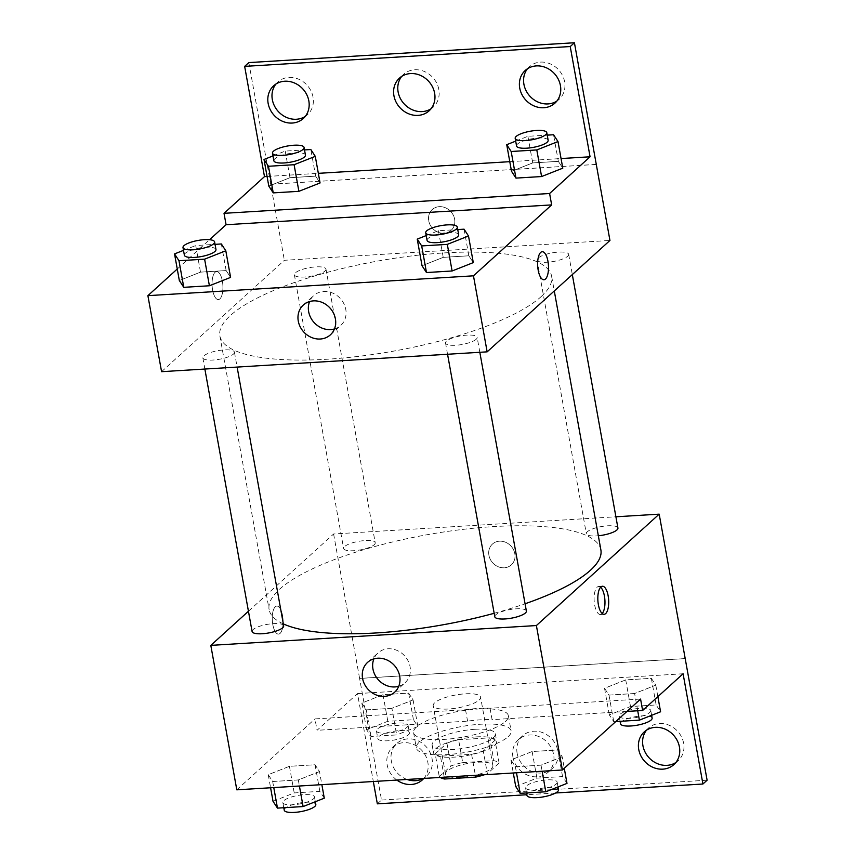 <?xml version="1.0" encoding="UTF-8"?>
<svg xmlns="http://www.w3.org/2000/svg" width="855" height="855" viewBox="0 0 855 855"><rect width="100%" height="100%" fill="white"/><g stroke="black" fill="none" stroke-linecap="round" stroke-linejoin="round"><path stroke-width="0.64" stroke-dasharray="4.28 3.21" d="M479.089 700.063A24.079 6.53 -10.2 0 0 480.585 697.146A24.079 6.53 -10.2 0 0 455.736 694.987A24.079 6.53 -10.2 0 0 433.196 705.674A24.079 6.53 -10.2 0 0 453.203 708.571A24.079 6.53 -10.2 0 0 479.089 700.063M491.401 768.485A24.079 6.53 -10.2 0 0 492.897 765.567A24.079 6.53 -10.2 0 0 468.048 763.408A24.079 6.53 -10.2 0 0 445.508 774.096A24.079 6.53 -10.2 0 0 465.515 776.992A24.079 6.53 -10.2 0 0 491.401 768.485M439.278 776.629L451.023 765.973A31.079 8.432 -10.2 0 1 462.694 762.553L458.59 739.746A31.079 8.432 -10.2 0 0 446.919 743.166L435.174 753.821L439.278 776.629A31.079 8.432 -10.2 0 0 440.25 777.441M462.694 762.553L493.848 760.661A31.079 8.432 -10.2 0 1 499.117 763.045L487.371 773.7A31.079 8.432 -10.2 0 1 484.358 774.748M458.59 739.746L489.744 737.854L493.848 760.661M499.117 763.045L495.024 740.238L483.267 750.893L487.371 773.7M495.024 740.238A31.079 8.432 -10.2 0 0 489.744 737.854M435.174 753.821A31.079 8.432 -10.2 0 0 440.453 756.205L444.226 777.195M483.267 750.893A31.079 8.432 -10.2 0 1 471.597 754.302L440.453 756.205M476.256 736.903A32.105 8.71 169.8 0 1 496.691 741.338A32.105 8.71 169.8 0 1 466.638 755.596A32.105 8.71 169.8 0 1 433.496 752.71A32.105 8.71 169.8 0 1 476.256 736.903M474.888 729.294A32.105 8.71 -10.2 0 0 432.128 745.111A32.105 8.71 -10.2 0 0 458.814 748.969A32.105 8.71 -10.2 0 0 493.324 737.619A32.105 8.71 -10.2 0 0 495.323 733.74A32.105 8.71 -10.2 0 0 474.888 729.294M471.597 754.302L475.38 775.293M446.919 743.166L451.023 765.973M508.127 736.721A48.158 13.06 -10.2 0 0 511.119 730.897A48.158 13.06 -10.2 0 0 461.411 726.568A48.158 13.06 -10.2 0 0 416.332 747.954A48.158 13.06 -10.2 0 0 456.356 753.747A48.158 13.06 -10.2 0 0 508.127 736.721M505.391 721.513A48.158 13.06 -10.2 0 0 508.383 715.688A48.158 13.06 -10.2 0 0 458.675 711.36A48.158 13.06 -10.2 0 0 413.596 732.746A48.158 13.06 -10.2 0 0 453.62 738.538A48.158 13.06 -10.2 0 0 505.391 721.513M640.577 699.069L490.043 708.239A50.082 13.584 169.8 0 0 465.526 709.736L314.993 718.905L317.045 730.309L357.508 693.597L373.325 781.513M236.803 789.828L314.993 718.905M562.205 756.782L541.023 765.161L515.383 766.721L510.948 759.903L532.131 751.534L557.77 749.974L562.205 756.782L541.023 765.161L515.383 766.721L510.948 759.903L532.131 751.534L557.77 749.974L562.205 756.782L564.279 768.282M319.503 771.563L298.32 779.942L272.681 781.502L268.235 774.694L289.428 766.315L315.057 764.755L319.503 771.563L298.32 779.942L272.681 781.502L268.235 774.694L289.428 766.315L315.057 764.755L319.503 771.563L321.854 784.644M526.381 611.047A16.053 4.35 -10.2 0 0 509.815 609.604A16.053 4.35 -10.2 0 0 494.788 616.733M617.919 528.016A16.053 4.35 -10.2 0 0 601.354 526.573A16.053 4.35 -10.2 0 0 586.327 533.702A16.053 4.35 -10.2 0 0 598.329 535.775M248.431 611.25L333.61 533.99L615.899 516.794M374.212 544.742A16.053 4.35 -10.2 0 0 375.217 542.797A16.053 4.35 -10.2 0 0 358.64 541.354A16.053 4.35 -10.2 0 0 343.614 548.483A16.053 4.35 -10.2 0 0 356.963 550.417A16.053 4.35 -10.2 0 0 374.212 544.742M283.678 625.839A16.053 4.35 -10.2 0 0 267.113 624.396A16.053 4.35 -10.2 0 0 252.086 631.524M600.883 549.925A168.542 45.721 -10.2 0 0 460.792 529.64A168.542 45.721 -10.2 0 0 279.606 589.234A168.542 45.721 -10.2 0 0 269.122 609.615A168.542 45.721 -10.2 0 0 283.326 623.894M494.169 613.292A168.542 45.721 -10.2 0 0 525.077 603.769M499.48 541.183A14.043 12.398 -132.2 0 0 492.437 544.079A14.043 12.398 -132.2 0 0 492.683 562.814A14.043 12.398 -132.2 0 0 511.301 564.888A14.043 12.398 -132.2 0 0 513.481 549.701A14.043 12.398 -132.2 0 0 499.48 541.183A14.043 12.398 47.8 0 1 513.481 549.701A14.043 12.398 47.8 0 1 511.301 564.888A14.043 12.398 47.8 0 1 492.683 562.814A14.043 12.398 47.8 0 1 492.427 544.079A14.043 12.398 47.8 0 1 499.47 541.183M333.61 533.99L359.602 678.442L685.176 658.607M272.798 624.524A14.043 5.387 86.5 0 0 278.538 634.111A14.043 5.387 86.5 0 0 283.058 619.768A14.043 5.387 86.5 0 0 276.828 606.077A14.043 5.387 86.5 0 0 272.798 624.524A14.043 5.387 -93.5 0 1 276.838 606.077A14.043 5.387 -93.5 0 1 283.058 619.768A14.043 5.387 -93.5 0 1 278.538 634.111A14.043 5.387 -93.5 0 1 272.809 624.524M377.344 803.839L381.533 800.045L359.602 678.442M398.751 686.266A20.125 17.773 -132.2 0 0 405.035 682.771A20.125 17.773 -132.2 0 0 404.672 655.913A20.125 17.773 -132.2 0 0 377.985 652.953A20.125 17.773 -132.2 0 0 373.892 658.863M600.595 587.225A14.043 5.387 86.5 0 0 598.682 586.466A14.043 5.387 86.5 0 0 594.161 600.819A14.043 5.387 86.5 0 0 600.392 614.51A14.043 5.387 86.5 0 0 602.198 613.527M685.176 658.574L359.645 678.4M490.043 708.239L492.095 719.643A50.082 13.584 -10.2 0 0 467.567 721.139L317.045 730.309M626.95 711.435L492.095 719.643M707.106 780.209L381.533 800.045M555.611 792.98L526.819 794.733M646.508 730.181A22.07 19.483 47.8 0 1 648.443 728.107A22.07 19.483 47.8 0 1 677.705 731.356A22.07 19.483 47.8 0 1 678.101 760.8A22.07 19.483 47.8 0 1 675.856 762.521M407.066 779.461A22.07 19.483 47.8 0 1 391.334 761.014A22.07 19.483 47.8 0 1 396.859 743.433A22.07 19.483 47.8 0 1 426.121 746.682A22.07 19.483 47.8 0 1 426.517 776.126A22.07 19.483 47.8 0 1 423.214 778.478M517.136 753.351A22.07 19.483 47.8 0 1 522.651 735.77A22.07 19.483 47.8 0 1 551.913 739.019A22.07 19.483 47.8 0 1 552.309 768.463A22.07 19.483 47.8 0 1 531.468 771.253A22.07 19.483 47.8 0 1 517.136 753.351M465.526 709.736L467.567 721.139M391.9 708.314L366.271 709.874L361.825 703.056L383.019 694.688L408.647 693.127L413.093 699.935L391.9 708.314L366.271 709.874L361.825 703.056L383.019 694.688L408.647 693.127L413.093 699.935L391.9 708.314L396.688 734.926L371.059 736.486L366.613 729.668L387.807 721.289L413.435 719.728L417.881 726.547L396.688 734.926M634.613 693.523L608.974 695.094L604.528 688.275L625.721 679.896L651.35 678.336L655.796 685.154L634.613 693.523L608.974 695.094L604.528 688.275L625.721 679.896L651.35 678.336L655.796 685.154L634.613 693.523L637.712 710.772M683.092 673.772L357.508 693.597M396.87 780.081A22.07 19.483 47.8 0 1 387.155 764.808A22.07 19.483 47.8 0 1 392.669 747.227A22.07 19.483 47.8 0 1 421.13 749.632A22.07 19.483 47.8 0 1 423.781 778.435M512.947 757.156A22.07 19.483 47.8 0 1 518.461 739.564A22.07 19.483 47.8 0 1 547.724 742.813A22.07 19.483 47.8 0 1 548.119 772.257A22.07 19.483 47.8 0 1 527.289 775.047A22.07 19.483 47.8 0 1 512.947 757.156M541.151 296.61A168.542 45.721 -10.2 0 0 551.635 276.229A168.542 45.721 -10.2 0 0 377.654 261.074A168.542 45.721 -10.2 0 0 219.874 335.919A168.542 45.721 -10.2 0 0 359.966 356.204A168.542 45.721 -10.2 0 0 541.151 296.61M476.139 339.296A16.053 4.35 169.8 0 1 458.889 344.971A16.053 4.35 169.8 0 1 445.541 343.037A16.053 4.35 169.8 0 1 446.545 341.102A16.053 4.35 169.8 0 1 463.795 335.416A16.053 4.35 169.8 0 1 477.143 337.351A16.053 4.35 169.8 0 1 476.139 339.296M324.975 271.046A16.053 4.35 -10.2 0 0 325.969 269.101A16.053 4.35 -10.2 0 0 309.403 267.658A16.053 4.35 -10.2 0 0 294.377 274.786A16.053 4.35 -10.2 0 0 307.715 276.721A16.053 4.35 -10.2 0 0 324.975 271.046M567.677 256.265A16.053 4.35 -10.2 0 0 568.671 254.32A16.053 4.35 -10.2 0 0 552.106 252.877A16.053 4.35 -10.2 0 0 537.079 260.006A16.053 4.35 -10.2 0 0 550.417 261.94A16.053 4.35 -10.2 0 0 567.677 256.265M233.436 354.077A16.053 4.35 -10.2 0 0 234.43 352.142A16.053 4.35 -10.2 0 0 217.865 350.689A16.053 4.35 -10.2 0 0 202.838 357.818A16.053 4.35 -10.2 0 0 216.176 359.752A16.053 4.35 -10.2 0 0 233.436 354.077M161.574 371.679L284.362 260.294L609.946 240.458M439.288 206.664A14.043 12.398 -132.2 0 0 432.245 209.561A14.043 12.398 -132.2 0 0 432.491 228.296A14.043 12.398 -132.2 0 0 451.119 230.369A14.043 12.398 -132.2 0 0 453.289 215.182A14.043 12.398 -132.2 0 0 439.288 206.664A14.043 12.398 47.8 0 1 453.289 215.182A14.043 12.398 47.8 0 1 451.109 230.369A14.043 12.398 47.8 0 1 432.491 228.296A14.043 12.398 47.8 0 1 432.245 209.561A14.043 12.398 47.8 0 1 439.288 206.664M248.837 62.586L284.362 260.294M270.682 184.263L596.266 164.438M200.508 272.136L179.326 280.515L200.508 272.136L226.148 270.575L200.508 272.136L195.72 245.535L215.043 244.348M230.594 277.394L226.148 270.575L230.594 277.394M473.296 262.603L468.85 255.795L443.221 257.355L422.028 265.734L443.221 257.355L468.85 255.795L473.296 262.603M177.252 269.015L209.561 239.71M212.606 290.005A14.043 5.387 86.5 0 0 218.346 299.592A14.043 5.387 86.5 0 0 222.866 285.249A14.043 5.387 86.5 0 0 216.636 271.559A14.043 5.387 86.5 0 0 212.606 290.005A14.043 5.387 -93.5 0 1 216.646 271.559A14.043 5.387 -93.5 0 1 222.866 285.249A14.043 5.387 -93.5 0 1 218.356 299.592A14.043 5.387 -93.5 0 1 212.617 290.005M542.22 251.723L542.209 251.723A14.043 5.387 86.5 0 0 542.209 251.723A14.043 5.387 86.5 0 0 537.699 266.076A14.043 5.387 86.5 0 0 543.919 279.767A14.043 5.387 86.5 0 0 543.93 279.767L543.919 279.767M334.455 328.94A20.125 17.773 -132.2 0 0 340.739 325.445A20.125 17.773 -132.2 0 0 340.386 298.587A20.125 17.773 -132.2 0 0 313.689 295.627A20.125 17.773 -132.2 0 0 309.596 301.537M401.7 76.405A22.07 19.483 47.8 0 1 403.646 74.332A22.07 19.483 47.8 0 1 432.908 77.591A22.07 19.483 47.8 0 1 433.303 107.025A22.07 19.483 47.8 0 1 431.048 108.756M275.909 84.068A22.07 19.483 47.8 0 1 277.843 81.995A22.07 19.483 47.8 0 1 298.684 79.205A22.07 19.483 47.8 0 1 313.026 97.107A22.07 19.483 47.8 0 1 307.501 114.688A22.07 19.483 47.8 0 1 305.256 116.419M527.492 68.742A22.07 19.483 47.8 0 1 529.437 66.669A22.07 19.483 47.8 0 1 550.267 63.879A22.07 19.483 47.8 0 1 564.61 81.781A22.07 19.483 47.8 0 1 559.095 99.362A22.07 19.483 47.8 0 1 556.84 101.093M270.725 184.22L596.309 164.395M558.336 161.36L532.697 162.92L511.514 171.289L532.697 162.92L558.336 161.36L562.782 168.168L558.336 161.36L553.548 134.748M315.623 176.141L289.995 177.701L268.801 186.08L289.995 177.701L315.623 176.141L320.069 182.949L315.623 176.141L310.835 149.529M267.081 176.461L318.338 173.341M509.783 161.681L561.051 158.549M426.207 235.574L438.433 230.743L457.746 229.568M458.675 234.719A16.053 4.35 -10.2 0 0 442.099 233.276A16.053 4.35 -10.2 0 0 427.073 240.405M438.433 230.743L443.221 257.355M464.062 229.183L468.85 255.795M183.504 250.365L195.72 245.535M215.962 249.5A16.053 4.35 -10.2 0 0 199.397 248.057A16.053 4.35 -10.2 0 0 184.37 255.185M221.36 243.964L226.148 270.575M515.693 141.139L527.909 136.308L547.232 135.133M548.151 140.273A16.053 4.35 -10.2 0 0 531.586 138.831A16.053 4.35 -10.2 0 0 516.559 145.959M527.909 136.308L532.697 162.92M272.98 155.92L285.207 151.089L304.519 149.914M305.449 155.065A16.053 4.35 -10.2 0 0 288.883 153.622A16.053 4.35 -10.2 0 0 273.857 160.751M285.207 151.089L289.995 177.701M515.736 786.514L536.919 778.136L562.558 776.575L566.993 783.394M556.167 784.056A16.053 4.35 -10.2 0 0 557.161 782.111A16.053 4.35 -10.2 0 0 540.595 780.668A16.053 4.35 -10.2 0 0 525.569 787.797A16.053 4.35 -10.2 0 0 538.907 789.731A16.053 4.35 -10.2 0 0 556.167 784.056M510.948 759.903L513.299 772.984M532.131 751.534L536.919 778.136M557.77 749.974L562.558 776.575M541.023 765.161L542.113 771.231M515.383 766.721L516.484 772.792M558.529 789.71A16.053 4.35 -10.2 0 0 541.963 788.267A16.053 4.35 -10.2 0 0 526.937 795.396M273.023 801.295L294.216 792.927L319.845 791.367L324.291 798.175M313.454 798.837A16.053 4.35 -10.2 0 0 314.458 796.892A16.053 4.35 -10.2 0 0 297.893 795.449A16.053 4.35 -10.2 0 0 282.866 802.578A16.053 4.35 -10.2 0 0 296.204 804.512A16.053 4.35 -10.2 0 0 313.454 798.837M268.235 774.694L270.597 787.776M289.428 766.315L294.216 792.927M315.057 764.755L319.845 791.367M298.32 779.942L299.41 786.012M272.681 781.502L273.771 787.573M315.826 804.502A16.053 4.35 -10.2 0 0 299.261 803.059A16.053 4.35 -10.2 0 0 284.234 810.187M615.76 721.577L613.762 721.695L609.316 714.887L630.509 706.508L656.138 704.948L660.584 711.766M649.747 712.418A16.053 4.35 -10.2 0 0 650.751 710.484A16.053 4.35 -10.2 0 0 634.186 709.041A16.053 4.35 -10.2 0 0 619.159 716.169A16.053 4.35 -10.2 0 0 632.497 718.093A16.053 4.35 -10.2 0 0 649.747 712.418M604.528 688.275L609.316 714.887M625.721 679.896L630.509 706.508M651.35 678.336L656.138 704.948M655.796 685.154L657.869 696.654M608.974 695.094L613.762 721.695M652.119 718.082A16.053 4.35 -10.2 0 0 635.554 716.64A16.053 4.35 -10.2 0 0 620.527 723.768M407.044 727.21A16.053 4.35 -10.2 0 0 408.049 725.264A16.053 4.35 -10.2 0 0 391.472 723.822A16.053 4.35 -10.2 0 0 376.446 730.95A16.053 4.35 -10.2 0 0 389.795 732.885A16.053 4.35 -10.2 0 0 407.044 727.21M361.825 703.056L366.613 729.668M383.019 694.688L387.807 721.289M408.647 693.127L413.435 719.728M413.093 699.935L417.881 726.547M366.271 709.874L371.059 736.486M408.412 734.808A16.053 4.35 -10.2 0 0 409.417 732.863A16.053 4.35 -10.2 0 0 392.84 731.42A16.053 4.35 -10.2 0 0 377.814 738.549A16.053 4.35 -10.2 0 0 391.163 740.483A16.053 4.35 -10.2 0 0 408.412 734.808M492.897 765.567L480.585 697.146M445.508 774.096L433.196 705.674M432.128 745.111L433.496 752.71M495.323 733.74L496.691 741.338M413.596 732.746L416.332 747.954M508.383 715.688L511.119 730.897M394.657 692.187L405.035 682.771M367.607 662.369L377.985 652.953M602.412 586.241L598.682 586.466M604.122 614.285L600.392 614.51M548.119 772.257L552.309 768.463M518.461 739.564L522.651 735.77M422.327 779.92L426.517 776.126M392.669 747.227L396.859 743.433M673.911 764.594L678.101 760.8M644.253 731.901L648.443 728.107M219.874 335.919L269.122 609.615M551.635 276.229L554.286 290.946M479.826 352.292L477.143 337.351M447.56 354.259L445.541 343.037M294.377 274.786L343.614 548.483M325.969 269.101L375.217 542.797M537.079 260.006L586.327 533.702M568.671 254.32L572.316 274.583M202.838 357.818L204.858 369.039M234.43 352.142L237.124 367.084M330.361 334.861L340.739 325.445M303.311 305.043L313.689 295.627M554.906 103.166L559.095 99.362M525.248 70.463L529.437 66.669M303.322 118.482L307.501 114.688M273.664 85.789L277.843 81.995M429.114 110.819L433.303 107.025M399.456 78.126L403.646 74.332M525.569 787.797L526.498 792.948M557.161 782.111L558.026 786.931M282.866 802.578L283.785 807.729M314.458 796.892L315.324 801.723M619.159 716.169L620.078 721.31M650.751 710.484L651.617 715.304M376.446 730.95L377.814 738.549M408.049 725.264L409.417 732.863"/><path stroke-width="1.28" d="M475.38 775.293L475.701 777.11L444.557 779.012A31.079 8.432 -10.2 0 1 440.25 777.441M475.701 777.11A31.079 8.432 -10.2 0 0 484.358 774.748M444.226 777.195L444.557 779.012M615.899 516.794L659.184 514.154L707.106 780.209L702.928 784.014L683.092 673.772L642.629 710.473L640.577 699.069L562.387 769.992L236.803 789.828L210.811 645.375L248.431 611.25M608.151 595.828A14.043 5.387 -93.5 0 1 604.122 614.285A14.043 5.387 -93.5 0 1 597.891 600.595A14.043 5.387 -93.5 0 1 602.412 586.241A14.043 5.387 -93.5 0 1 608.151 595.828M659.184 514.154L536.395 625.55L562.387 769.992M447.56 354.259L494.788 616.733A16.053 4.35 -10.2 0 0 508.127 618.667A16.053 4.35 -10.2 0 0 525.387 612.992A16.053 4.35 -10.2 0 0 526.381 611.047L479.826 352.292M598.329 535.775A16.053 4.35 -10.2 0 0 616.925 529.961A16.053 4.35 -10.2 0 0 617.919 528.016L572.316 274.583M536.395 625.55L210.811 645.375M204.858 369.039L252.086 631.524A16.053 4.35 -10.2 0 0 265.424 633.448A16.053 4.35 -10.2 0 0 282.684 627.773A16.053 4.35 -10.2 0 0 283.678 625.839L237.124 367.084M283.326 623.894A168.542 45.721 -10.2 0 0 494.169 613.292M525.077 603.769A168.542 45.721 -10.2 0 0 590.388 570.306A168.542 45.721 -10.2 0 0 600.883 549.925L554.286 290.946M362.573 678.41A20.125 17.773 47.8 0 1 367.607 662.369A20.125 17.773 47.8 0 1 394.294 665.34A20.125 17.773 47.8 0 1 394.657 692.187A20.125 17.773 47.8 0 1 375.655 694.73A20.125 17.773 47.8 0 1 362.573 678.41M373.325 781.513L377.344 803.839L526.819 794.733M373.892 658.863A20.125 17.773 -132.2 0 0 372.951 668.995A20.125 17.773 -132.2 0 0 398.751 686.266M602.198 613.527A14.043 5.387 86.5 0 0 604.421 596.063A14.043 5.387 86.5 0 0 600.595 587.225M642.629 710.473L626.95 711.435M702.928 784.014L555.611 792.98M675.856 762.521A22.07 19.483 47.8 0 1 642.928 745.688A22.07 19.483 47.8 0 1 646.508 730.181M423.214 778.478A22.07 19.483 47.8 0 1 407.066 779.461M638.738 749.493A22.07 19.483 47.8 0 1 644.253 731.901A22.07 19.483 47.8 0 1 673.516 735.161A22.07 19.483 47.8 0 1 673.911 764.594A22.07 19.483 47.8 0 1 653.081 767.384A22.07 19.483 47.8 0 1 638.738 749.493M423.781 778.435A22.07 19.483 47.8 0 1 422.327 779.92A22.07 19.483 47.8 0 1 396.87 780.081M209.561 239.71L226.073 224.726L551.657 204.901L549.605 193.497L590.068 156.786L570.232 46.544L574.421 42.75L609.946 240.458L487.147 351.843L161.574 371.679L147.894 295.648L177.252 269.015M543.93 279.767A14.043 5.387 86.5 0 0 547.948 261.309A14.043 5.387 -93.5 0 1 543.93 279.767A14.043 5.387 -93.5 0 1 537.699 266.076A14.043 5.387 -93.5 0 1 542.22 251.723A14.043 5.387 -93.5 0 1 547.959 261.309A14.043 5.387 86.5 0 0 542.22 251.723M551.657 204.901L473.467 275.823L487.147 351.843M179.326 280.515L183.772 287.333L209.4 285.762L230.594 277.394L209.4 285.762L183.772 287.333L179.326 280.515L174.538 253.903L183.504 250.365M473.296 262.603L452.103 270.982L473.296 262.603L468.508 236.001L447.315 244.37L421.686 245.93L417.24 239.122L426.207 235.574M426.474 272.542L452.103 270.982L426.474 272.542L422.028 265.734L426.474 272.542L421.686 245.93M473.467 275.823L147.894 295.648M298.277 321.085A20.125 17.773 47.8 0 1 303.311 305.043A20.125 17.773 47.8 0 1 329.998 308.014A20.125 17.773 47.8 0 1 330.361 334.861A20.125 17.773 47.8 0 1 311.359 337.404A20.125 17.773 47.8 0 1 298.277 321.085M226.073 224.726L224.021 213.323L264.484 176.622L244.658 66.38L248.837 62.586L574.421 42.75M309.596 301.537A20.125 17.773 -132.2 0 0 308.655 311.658A20.125 17.773 -132.2 0 0 334.455 328.94M244.658 66.38L570.232 46.544M431.048 108.756A22.07 19.483 47.8 0 1 398.12 91.923A22.07 19.483 47.8 0 1 401.7 76.405M305.256 116.419A22.07 19.483 47.8 0 1 278.238 111.439A22.07 19.483 47.8 0 1 275.909 84.068M556.84 101.093A22.07 19.483 47.8 0 1 529.833 96.113A22.07 19.483 47.8 0 1 527.492 68.742M224.021 213.323L549.605 193.497M562.782 168.168L541.589 176.547L562.782 168.168L557.994 141.556L536.801 149.935L511.172 151.495L506.726 144.687L515.693 141.139M515.96 178.107L541.589 176.547L515.96 178.107L511.514 171.289L515.96 178.107L511.172 151.495M320.069 182.949L298.887 191.328L320.069 182.949L315.281 156.347L294.099 164.716L268.459 166.276L264.013 159.468L272.98 155.92M273.247 192.888L298.887 191.328L273.247 192.888L268.801 186.08L273.247 192.888L268.459 166.276M264.484 176.622L267.081 176.461M318.338 173.341L509.783 161.681M561.051 158.549L590.068 156.786M393.931 95.717A22.07 19.483 47.8 0 1 399.456 78.126A22.07 19.483 47.8 0 1 428.718 81.385A22.07 19.483 47.8 0 1 429.114 110.819A22.07 19.483 47.8 0 1 408.273 113.619A22.07 19.483 47.8 0 1 393.931 95.717M308.837 100.901A22.07 19.483 47.8 0 1 303.322 118.482A22.07 19.483 47.8 0 1 274.06 115.233A22.07 19.483 47.8 0 1 273.664 85.789A22.07 19.483 47.8 0 1 294.494 82.999A22.07 19.483 47.8 0 1 308.837 100.901M560.42 85.575A22.07 19.483 47.8 0 1 554.906 103.166A22.07 19.483 47.8 0 1 525.643 99.907A22.07 19.483 47.8 0 1 525.248 70.463A22.07 19.483 47.8 0 1 546.078 67.673A22.07 19.483 47.8 0 1 560.42 85.575M457.746 229.568L464.062 229.183L468.508 236.001M425.705 232.795L427.073 240.405A16.053 4.35 -10.2 0 0 440.421 242.328A16.053 4.35 -10.2 0 0 457.671 236.653A16.053 4.35 -10.2 0 0 458.675 234.719L457.307 227.109A16.053 4.35 -10.2 0 0 440.731 225.667A16.053 4.35 -10.2 0 0 425.705 232.795A16.053 4.35 -10.2 0 0 439.053 234.73A16.053 4.35 -10.2 0 0 456.303 229.055A16.053 4.35 -10.2 0 0 457.307 227.109M417.24 239.122L422.028 265.734M447.315 244.37L452.103 270.982M215.043 244.348L221.36 243.964L225.806 250.782L204.612 259.161L178.984 260.722L174.538 253.903M183.002 247.587L184.37 255.185A16.053 4.35 -10.2 0 0 197.708 257.12A16.053 4.35 -10.2 0 0 214.968 251.445A16.053 4.35 -10.2 0 0 215.962 249.5L214.594 241.901A16.053 4.35 -10.2 0 0 198.029 240.458A16.053 4.35 -10.2 0 0 183.002 247.587A16.053 4.35 -10.2 0 0 196.34 249.51A16.053 4.35 -10.2 0 0 213.6 243.835A16.053 4.35 -10.2 0 0 214.594 241.901M225.806 250.782L230.594 277.394M204.612 259.161L209.4 285.762M178.984 260.722L183.772 287.333M547.232 135.133L553.548 134.748L557.994 141.556M515.191 138.36L516.559 145.959A16.053 4.35 -10.2 0 0 529.897 147.894A16.053 4.35 -10.2 0 0 547.157 142.219A16.053 4.35 -10.2 0 0 548.151 140.273L546.783 132.675A16.053 4.35 -10.2 0 0 530.218 131.232A16.053 4.35 -10.2 0 0 515.191 138.36A16.053 4.35 -10.2 0 0 528.529 140.295A16.053 4.35 -10.2 0 0 545.789 134.62A16.053 4.35 -10.2 0 0 546.783 132.675M506.726 144.687L511.514 171.289M536.801 149.935L541.589 176.547M304.519 149.914L310.835 149.529L315.281 156.347M272.489 153.141L273.857 160.751A16.053 4.35 -10.2 0 0 287.195 162.674A16.053 4.35 -10.2 0 0 304.455 156.999A16.053 4.35 -10.2 0 0 305.449 155.065L304.081 147.455A16.053 4.35 -10.2 0 0 287.515 146.013A16.053 4.35 -10.2 0 0 272.489 153.141A16.053 4.35 -10.2 0 0 285.827 155.076A16.053 4.35 -10.2 0 0 303.087 149.401A16.053 4.35 -10.2 0 0 304.081 147.455M264.013 159.468L268.801 186.08M294.099 164.716L298.887 191.328M564.279 768.282L566.993 783.394L545.811 791.773L520.171 793.333L515.736 786.514L513.299 772.984M542.113 771.231L545.811 791.773M516.484 772.792L520.171 793.333M526.498 792.948L526.937 795.396A16.053 4.35 -10.2 0 0 540.274 797.33A16.053 4.35 -10.2 0 0 557.535 791.655A16.053 4.35 -10.2 0 0 558.529 789.71L558.026 786.931M321.854 784.644L324.291 798.175L303.108 806.554L277.469 808.114L273.023 801.295L270.597 787.776M299.41 786.012L303.108 806.554M273.771 787.573L277.469 808.114M283.785 807.729L284.234 810.187A16.053 4.35 -10.2 0 0 297.572 812.111A16.053 4.35 -10.2 0 0 314.822 806.436A16.053 4.35 -10.2 0 0 315.826 804.502L315.324 801.723M657.869 696.654L660.584 711.766L639.401 720.134L615.76 721.577M637.712 710.772L639.401 720.134M620.078 721.31L620.527 723.768A16.053 4.35 -10.2 0 0 633.865 725.703A16.053 4.35 -10.2 0 0 651.115 720.028A16.053 4.35 -10.2 0 0 652.119 718.082L651.617 715.304"/></g></svg>
